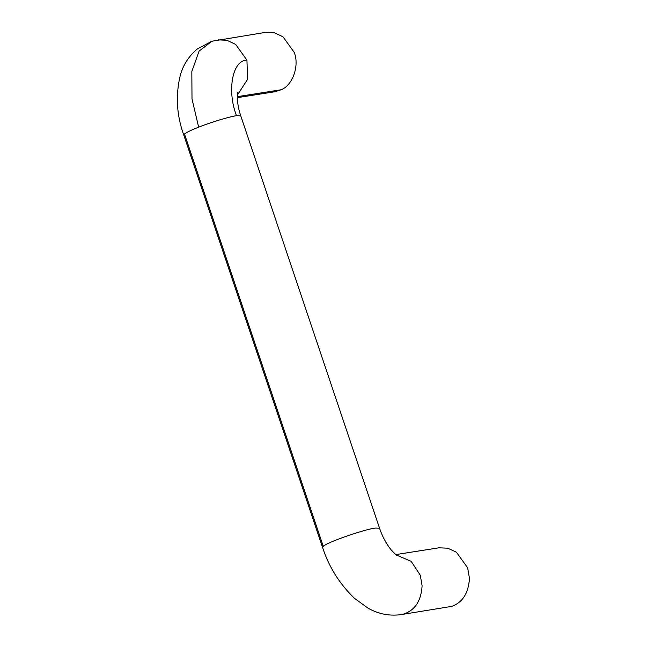 <?xml version="1.0" encoding="UTF-8"?>
<svg xmlns="http://www.w3.org/2000/svg" width="647" height="647" viewBox="0 0 647 647"><rect width="100%" height="100%" fill="white"/><g stroke="black" fill="none" stroke-linecap="round" stroke-linejoin="round"><path stroke-width="0.97" d="M322.538 547.378L183.772 135.021L184.484 133.961L323.249 546.311L322.538 547.378C328.886 566.909 339.529 583.885 354.451 598.313L367.973 608.107C378.26 613.987 389.235 616.17 400.905 614.65L451.655 606.393C462.597 602.47 468.533 593.129 469.463 578.378L467.644 567.791L456.418 552.214L447.748 548.187L438.933 547.807L395.802 554.584M184.484 133.961C186.975 132.15 191.706 129.877 198.653 127.16L191.997 98.918L191.835 71.461L199.106 51.064L211.917 41.246L265.561 32.35L274.36 32.771L282.998 36.806L294.183 52.35C299.601 65.258 292.873 85.299 281.13 89.771L274.805 91.769L237.368 97.648M400.905 614.65L404.294 613.841C415.237 609.911 421.173 600.578 422.103 585.826L420.283 575.24L411.209 561.37L396.385 555.029M218.168 39.831L227 40.308L235.678 44.433L246.936 60.155L247.575 79.379L237.473 94.955M237.376 96.646L281.13 89.771M198.653 127.16C210.267 122.469 230.259 116.444 236.495 115.692L240.757 115.845L379.53 528.195C382.361 536.476 386.194 543.65 391.023 549.724C394.816 553.832 396.926 555.805 397.363 555.644M323.249 546.311C327.253 542.226 363.202 529.731 375.074 528.073L379.53 528.195M236.495 115.692C226.733 90.564 232.475 60.017 246.936 60.155M237.959 92.23C237.586 91.235 236.026 102.509 240.757 115.845M183.772 135.021C176.591 115.247 175.45 95.222 180.367 74.947C183.311 64.676 188.932 56.046 197.222 49.043L211.739 41.303"/></g></svg>
